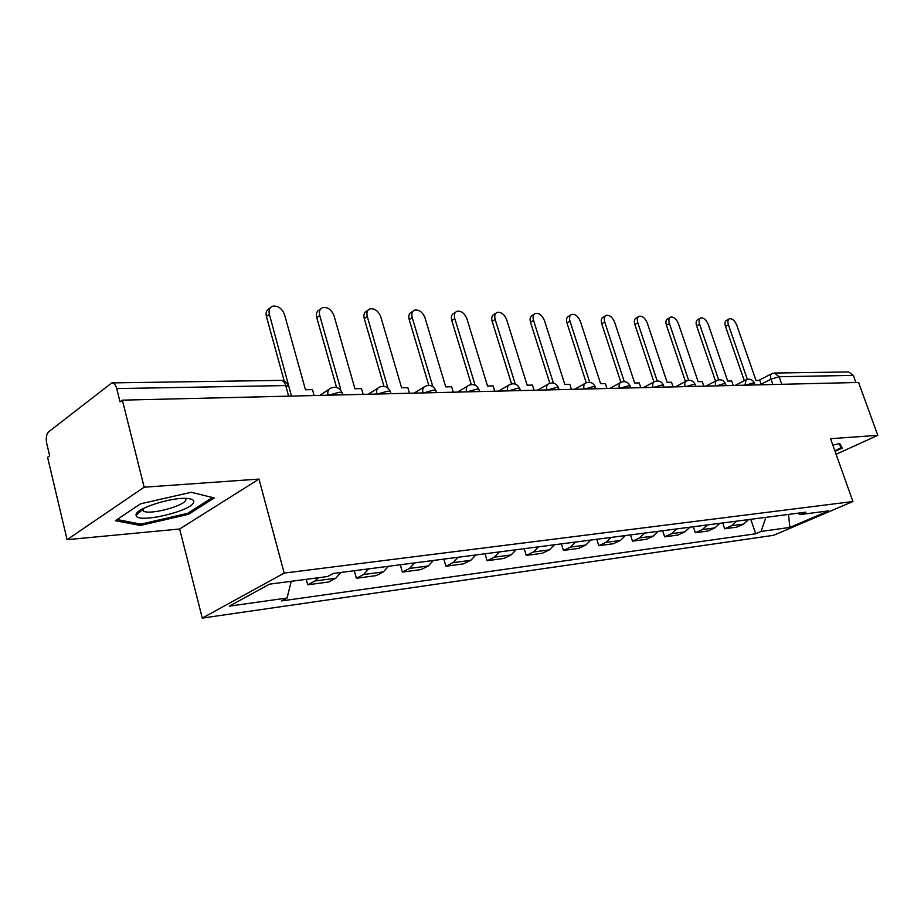 <?xml version="1.0" encoding="UTF-8"?>
<svg xmlns="http://www.w3.org/2000/svg" width="924" height="924" viewBox="0 0 924 924"><rect width="100%" height="100%" fill="white"/><g stroke="black" fill="none" stroke-linecap="round" stroke-linejoin="round"><path stroke-width="1.39" d="M144.156 487.202L67.094 539.674L179.649 529.002L202.287 618.098L773.596 535.308L852.933 501.524L284.199 573.088L258.997 479.082L144.156 487.202L122.361 400.15L858.558 382.455L877.8 435.343L830.537 438.681L852.933 501.524M67.094 539.674L47.586 457.322L49.642 455.751L46.639 443.081C45.703 437.953 46.431 434.164 48.799 431.716L111.792 382.894C114.022 382.975 115.662 384.881 116.713 388.588L120.051 401.917L122.361 400.15M781.808 384.303L779.14 376.738L774.358 373.042L848.648 371.945L853.314 375.41L779.14 376.738L771.02 379.163L761.145 384.199M855.901 382.524L853.314 375.41M836.093 454.273L877.8 435.343M318.433 577.743L314.865 581.011L307.75 584.8L328.678 581.981L335.816 578.228L340.852 572.476M306.26 579.336L307.75 584.8M368.618 568.872L363.571 574.543L356.41 578.262L376.183 575.606L383.344 571.921L388.415 566.308M354.319 570.732L356.41 578.262M414.645 562.901L409.575 568.433L402.39 572.083L421.09 569.565L428.274 565.962L433.344 560.475M400.3 564.772L402.39 572.083M458.165 557.264L453.083 562.658L445.899 566.227L463.605 563.848L470.801 560.314L475.883 554.966M443.82 559.124L445.899 566.227M499.399 551.917L494.317 557.195L487.121 560.695L503.927 558.431L511.111 554.954L516.193 549.734M485.054 553.776L487.121 560.695M538.507 546.835L533.425 551.998L526.253 555.428L542.203 553.291L549.376 549.884L554.458 544.767M524.197 548.694L526.253 555.428M575.652 542.018L570.593 547.066L563.432 550.438L578.609 548.394L585.758 545.056L590.817 540.055M561.388 543.866L563.432 550.438M610.995 537.433L605.936 542.376L598.81 545.68L613.259 543.739L620.385 540.459L625.421 535.562M596.777 539.281L598.81 545.68M644.64 533.067L639.604 537.907L632.501 541.152L646.28 539.304L653.372 536.082L658.396 531.288M630.491 534.904L632.501 541.152M676.715 528.909L671.713 533.645L664.645 536.832L677.8 535.065L684.846 531.901L689.847 527.211M662.658 530.734L664.645 536.832M707.334 524.936L702.356 529.579L695.333 532.709L707.899 531.023L714.899 527.904L719.877 523.307M693.358 526.749L695.333 532.709M736.59 521.148L731.635 525.687L724.659 528.771L736.671 527.154L743.635 524.093L748.579 519.588M722.707 522.949L724.659 528.771M291.222 581.312L287.075 598.024L229.371 606.132L269.508 584.153L327.581 576.541L333.437 573.434L805.878 512.162L800.265 514.576L828.759 510.845L789.87 527.419L761.053 531.462L765.915 517.336M287.075 598.024L281.601 600.935L755.705 533.772L761.053 531.462M202.287 618.098L284.199 573.088M179.649 529.002L258.997 479.082M214.241 497.955L191.245 492.273L140.564 503.811L115.373 520.662L140.344 525.467L188.577 514.287L214.241 497.955M835.053 451.362L842.203 448.105L839.72 443.451L832.847 445.172M750.773 519.3L755.705 533.772M797.782 513.213L800.265 514.576M788.507 514.414L789.87 527.419M188.23 512.959L188.577 514.287M137.191 512.774L137.537 514.148M139.974 523.966L140.344 525.467M314.125 395.541L312.462 389.616L305.474 389.755L284.534 314.645C281.878 308.2 277.835 305.405 272.418 306.248C269.485 307.588 268.48 310.279 269.381 314.299L266.412 316.505C265.511 312.497 266.528 309.817 269.462 308.466L270.154 307.946M269.381 314.299L289.824 390.078M266.412 316.505L284.234 381.092M136.082 515.026L136.128 515.419C137.029 524.197 193.959 510.614 193.74 501.79C193.901 500.011 191.88 498.925 187.676 498.51C172.603 496.592 134.685 508.743 136.082 515.026M142.296 509.078L143.613 511.238C150.866 515.118 186.209 505.359 185.84 499.607L185.354 498.382M212.451 497.516L187.664 513.317L140.898 524.151L117.071 519.531M838.923 443.647L841.152 447.793L834.811 450.681M839.604 443.485L841.152 447.793M363.178 394.363L361.515 388.6L354.932 388.738L334.026 315.777C331.45 309.575 327.627 306.849 322.545 307.6C319.75 308.893 318.815 311.503 319.727 315.454L316.747 317.602C315.823 313.652 316.77 311.042 319.565 309.759L320.536 309.055M319.727 315.454L340.644 389.039L339.593 389.05M316.747 317.602L336.555 387.456M409.482 393.254L407.831 387.653L401.605 387.78L380.78 316.851C378.286 310.857 374.647 308.2 369.866 308.882C367.198 310.118 366.331 312.67 367.267 316.539L364.264 318.63C363.34 314.761 364.206 312.208 366.874 310.972L368.075 310.129M367.267 316.539L387.918 388.057M364.264 318.63L383.957 386.301M453.28 392.192L451.64 386.752L445.738 386.879L425.017 317.868C422.58 312.069 419.126 309.482 414.622 310.106C412.069 311.284 411.272 313.767 412.219 317.579L409.205 319.6C408.269 315.8 409.066 313.317 411.619 312.139L413.028 311.18M412.219 317.579L432.813 386.567M409.205 319.6L428.794 385.354M494.756 391.199L493.116 385.897L487.537 386.013L466.92 318.838C464.564 313.213 461.261 310.695 457.01 311.261C454.573 312.381 453.834 314.818 454.793 318.549L451.778 320.524C450.831 316.793 451.57 314.356 454.007 313.236L455.578 312.197M454.793 318.549L475.121 385.216M451.778 320.524L471.275 384.557M534.084 390.251L532.467 385.089L527.165 385.204L506.687 319.75C504.389 314.31 501.224 311.838 497.216 312.347C494.894 313.432 494.213 315.812 495.172 319.485L492.157 321.402C491.198 317.729 491.88 315.361 494.213 314.276L495.934 313.167M495.172 319.485L515.28 384.095M492.157 321.402L511.561 383.876M571.448 389.362L569.842 384.326L564.807 384.43L544.467 320.616C542.226 315.338 539.2 312.924 535.4 313.398C533.183 314.437 532.547 316.759 533.518 320.362L530.515 322.233C529.544 318.63 530.18 316.308 532.409 315.269L534.257 314.114M533.518 320.362L553.43 383.137M530.515 322.233L549.838 383.287M606.976 388.507L605.382 383.599L600.588 383.691L580.399 321.437C578.216 316.32 575.329 313.964 571.725 314.379C569.6 315.384 569.011 317.66 569.993 321.194L566.99 323.019C566.019 319.485 566.597 317.221 568.734 316.204L570.686 315.015M569.993 321.194L589.708 382.317M566.99 323.019L586.232 382.779M640.806 387.687L639.223 382.906L634.661 382.998L614.633 322.222C612.508 317.244 609.725 314.945 606.306 315.327C604.273 316.297 603.742 318.514 604.712 321.991L601.72 323.77C600.75 320.305 601.281 318.075 603.326 317.105L605.37 315.892M604.712 321.991L624.254 381.577M601.72 323.77L620.882 382.305M673.065 386.913L671.494 382.236L667.14 382.328L647.274 322.973C645.195 318.133 642.526 315.881 639.281 316.227C637.317 317.163 636.832 319.334 637.814 322.753L634.834 324.486C633.864 321.078 634.349 318.907 636.313 317.972L638.426 316.724M637.814 322.753L657.183 380.931M634.834 324.486L653.926 381.901M703.834 386.174L702.286 381.6L698.128 381.693L678.435 323.689C676.403 318.976 673.839 316.782 670.743 317.094C668.872 317.995 668.422 320.12 669.403 323.481L666.435 325.167C665.465 321.818 665.915 319.692 667.786 318.792L669.969 317.533M669.403 323.481L688.611 380.341M666.435 325.167L685.446 381.497M733.24 385.47L731.704 381L727.719 381.081L708.223 324.37C706.236 319.785 703.765 317.637 700.808 317.925C699.006 318.792 698.602 320.871 699.584 324.174L696.627 325.826C695.656 322.534 696.072 320.443 697.874 319.577L700.103 318.318M699.584 324.174L718.641 379.81M696.627 325.826L715.534 381.092M761.353 384.788L759.828 380.422L756.028 380.503L736.705 325.029C734.765 320.559 732.386 318.445 729.567 318.711C727.835 319.554 727.465 321.587 728.435 324.832L725.513 326.449C724.531 323.215 724.913 321.171 726.645 320.328L728.921 319.069M728.435 324.832L747.343 379.314M744.166 380.746L740.979 382.386M725.513 326.449L744.294 380.676M754.585 383.518L753.36 382.952L745.576 385.169M725.652 384.222L724.335 383.599L716.354 385.874M695.379 384.962L693.959 384.28L685.77 386.613M663.651 385.735L662.115 384.996L653.707 387.375M630.376 386.555L628.713 385.747L620.073 388.184M595.426 387.422L593.624 386.532L584.742 389.039M558.673 388.334L556.722 387.364L547.586 389.928M519.993 389.304L517.856 388.23L508.454 390.875M479.198 390.332L478.944 389.501L476.876 389.154L467.186 391.857M436.14 391.429L435.862 390.494L433.599 390.124L423.608 392.908M390.609 392.596L390.309 391.557L387.826 391.152L377.512 394.017M342.388 393.832L342.053 392.677L339.339 392.238L328.678 395.195M772.891 384.511L771.02 379.163C770.119 376.218 770.443 374.359 771.979 373.619L774.358 373.042M714.899 527.904L702.356 529.579M684.846 531.901L671.713 533.645M653.372 536.082L639.604 537.907M620.385 540.459L605.936 542.376M585.758 545.056L570.593 547.066M549.376 549.884L533.425 551.998M511.111 554.954L494.317 557.195M470.801 560.314L453.083 562.658M428.274 565.962L409.575 568.433M383.344 571.921L363.571 574.543M335.816 578.228L314.865 581.011M743.635 524.093L731.635 525.687M328.02 395.206C327.315 391.603 328.274 389.223 330.873 388.08C335.932 386.174 339.662 387.71 342.053 392.677L342.677 394.86M376.853 394.028C376.137 390.506 377.015 388.184 379.487 387.098C384.384 385.273 387.988 386.763 390.309 391.557L390.933 393.693M422.949 392.931C422.222 389.466 423.03 387.214 425.387 386.174C430.122 384.43 433.61 385.874 435.862 390.494L436.486 392.596M466.528 391.88C465.788 388.496 466.539 386.301 468.78 385.296C473.365 383.622 476.761 385.019 478.944 389.501L479.579 391.568M507.796 390.887C507.045 387.572 507.738 385.423 509.875 384.476C514.333 382.859 517.625 384.222 519.75 388.554L520.385 390.586M546.939 389.951C546.176 386.694 546.812 384.603 548.844 383.691C553.187 382.132 556.387 383.46 558.454 387.653L559.089 389.651M584.095 389.05C583.321 385.862 583.91 383.83 585.862 382.952C590.09 381.45 593.208 382.732 595.229 386.809L595.865 388.773M619.438 388.207C618.653 385.077 619.196 383.09 621.055 382.247C625.178 380.792 628.216 382.039 630.191 386.001L630.826 387.93M653.072 387.399C652.286 384.326 652.783 382.386 654.562 381.577C658.581 380.168 661.561 381.381 663.478 385.227L664.113 387.133M685.134 386.625C684.349 383.622 684.799 381.716 686.509 380.931C690.436 379.568 693.335 380.757 695.218 384.499L695.853 386.371M715.73 385.886C714.933 382.94 715.361 381.081 716.989 380.33C720.824 379.002 723.665 380.168 725.513 383.807L726.149 385.643M744.952 385.192L746.107 379.741C749.861 378.459 752.644 379.591 754.458 383.137L755.081 384.938M289.085 387.375L288.715 386.07L285.712 385.562L116.713 388.588M288.635 396.153L285.712 385.562C284.661 382.19 282.975 380.457 280.665 380.376L111.989 382.894M329.094 389.258L319.796 395.403M377.916 388.103L368.329 394.236M424.001 387.029L414.171 393.139M467.544 386.047L457.542 392.099M508.778 385.123L498.625 391.106M547.863 384.257L537.595 390.171M584.973 383.448L574.624 389.281M620.258 382.675L609.852 388.438M653.846 381.959L643.404 387.63M685.862 381.277L675.398 386.856M716.4 380.63L705.924 386.128M745.576 380.018L735.111 385.423M291.487 396.084L288.715 386.07C287.237 382.386 284.546 380.492 280.665 380.376M758.662 380.445L771.494 373.862M142.227 509.886L136.128 515.419M142.977 508.708L143.613 511.238"/></g></svg>
